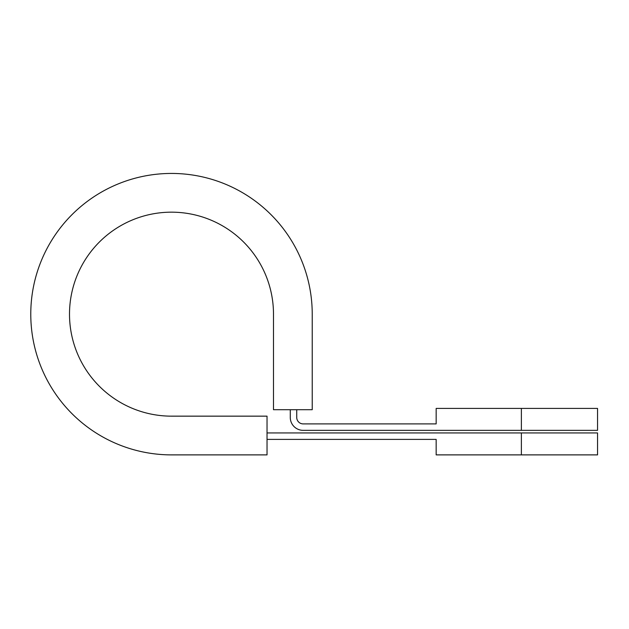 <?xml version="1.0" encoding="UTF-8"?>
<svg xmlns="http://www.w3.org/2000/svg" width="629" height="629" viewBox="0 0 629 629"><rect width="100%" height="100%" fill="white"/><g stroke="black" fill="none" stroke-linecap="round" stroke-linejoin="round"><path stroke-width="0.94" d="M296.731 409.699L296.731 417.444A6.455 6.455 0 0 0 303.186 423.899L436.164 423.899L436.164 408.41L597.55 408.41L597.55 430.354L521.378 430.354L521.378 408.41M290.276 409.699L290.276 417.444A12.91 12.91 0 0 0 303.186 430.354L521.378 430.354M267.034 439.396L436.164 439.396L436.164 454.885L597.55 454.885L597.55 432.941L267.034 432.941M312.228 409.699L312.228 314.162L312.228 409.699L273.489 409.699L273.489 314.162A101.992 101.992 0 0 0 171.497 212.17A101.992 101.992 0 0 0 69.505 314.162A101.992 101.992 0 0 0 171.497 416.154L267.034 416.154L267.034 454.885L171.497 454.885L267.034 454.885M312.228 314.162A140.723 140.723 0 0 0 171.497 173.439A140.723 140.723 0 0 0 30.774 314.162A140.723 140.723 0 0 0 171.497 454.885M521.378 454.885L521.378 432.941"/></g></svg>
